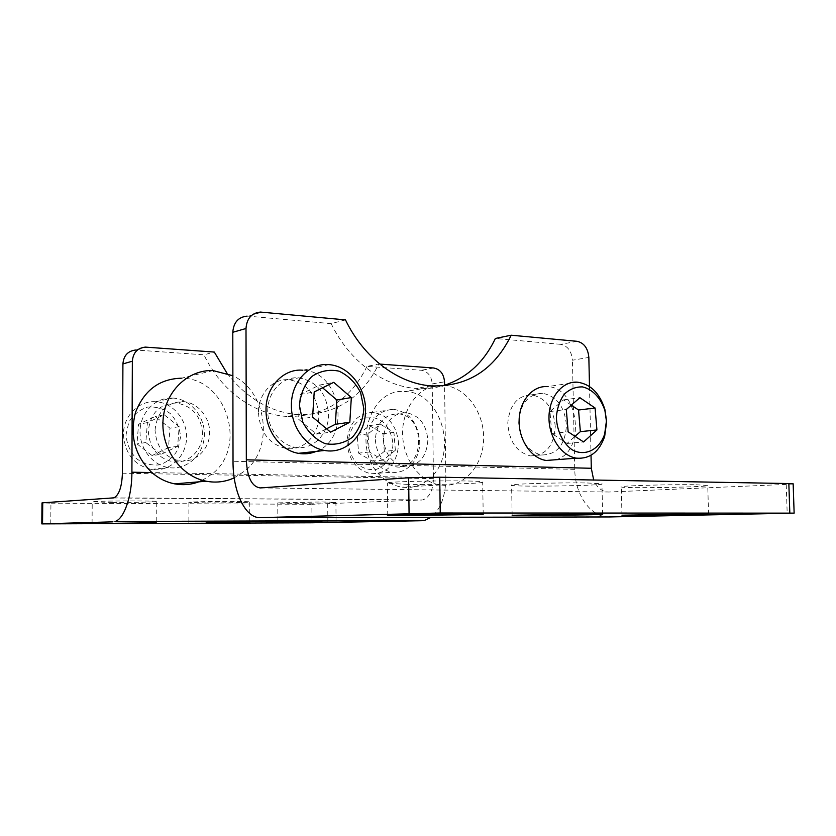 <?xml version="1.0" encoding="UTF-8"?>
<svg xmlns="http://www.w3.org/2000/svg" width="836" height="836" viewBox="0 0 836 836"><rect width="100%" height="100%" fill="white"/><g stroke="black" fill="none" stroke-linecap="round" stroke-linejoin="round"><path stroke-width="0.63" stroke-dasharray="4.18 3.13" d="M202.427 480.292L212.584 473.646L430.718 477.555C458.974 452.694 440.656 391.206 404.676 391.582C368.822 387.737 351.068 450.186 381.467 476.666C387.653 482.508 394.55 486.019 402.147 487.179L406.515 487.524C415.67 487.503 423.747 484.18 430.718 477.555L445.86 477.816L444.574 385.291M434.009 386.086C415.241 390.13 401.155 412.399 402.712 436.643C404.112 460.897 420.905 482.226 440.164 484.964L444.637 485.329C466.216 485.726 484.002 463.217 483.647 437.291C483.584 411.375 465.558 387.277 444.125 385.427M213.034 370.578L181.422 378.206C225.929 377.663 247.822 446.048 212.584 473.646L151.87 472.559M234.205 477.858L245.387 470.574C274.302 447.051 266.998 391.582 232.878 375.751M395.344 450.27L383.17 460.145L369.407 452.025L367.997 433.926L380.349 424.165L393.934 432.39L395.344 450.27L384.341 451.377L372.25 461.138L358.602 453.122L357.202 435.253L369.47 425.608L382.961 433.727L384.341 451.377M369.407 452.025L358.602 453.122M383.17 460.145L372.25 461.138M367.997 433.926L357.202 435.253M380.349 424.165L369.47 425.608M393.934 432.39L382.961 433.727M161.066 454.376L145.819 442.547L147.408 422.608L164.159 414.771L179.155 426.663L177.65 446.33L161.066 454.376L152.068 455.547L136.979 443.895L138.567 424.239L155.151 416.495L170.001 428.21L168.496 447.605L152.068 455.547M147.408 422.608L138.567 424.239M145.819 442.547L136.979 443.895M164.159 414.771L155.151 416.495M179.155 426.663L170.001 428.21M177.65 446.33L168.496 447.605M392.972 444.115C392.439 456.163 385.835 466.154 376.075 469.456C369.272 470.281 362.918 468.421 357.014 463.865C351.998 457.929 349.082 450.844 348.267 442.599C348.863 430.268 355.76 420.257 365.625 417.216C372.438 416.579 378.729 418.575 384.487 423.183C389.346 429.077 392.168 436.058 392.972 444.115M125.985 435.054L128.807 422.253C133.352 414.708 139.622 409.65 147.617 407.08C155.945 406.421 163.595 408.647 170.554 413.768C176.396 420.299 179.74 428.011 180.597 436.904L177.932 449.444C173.595 456.947 167.482 462.068 159.603 464.837C151.285 465.736 143.541 463.656 136.383 458.598C130.332 452.025 126.863 444.177 125.985 435.054M366.973 366.398C350.2 400.402 323.438 417.08 286.696 416.422L297.856 414.656C334.933 415.346 361.904 398.469 378.781 364.005L366.973 366.398L421.448 370.264C427.896 371.508 431.48 376.054 432.212 383.912L433.456 478.631C432.996 490.481 429.411 497.577 422.723 499.918L311.87 504.296L311.985 522.782M50.756 523.921L50.944 503.167L41.999 502.927M145.349 347.107L135.766 350.012L203.994 354.809L214.309 352.06M297.856 414.656C270.321 412.19 246.704 398.385 227.005 373.243M286.696 416.422C253.945 414.416 220.495 390.297 203.994 354.809M445.86 477.816C445.546 496.135 440.656 509.291 431.177 517.296M50.944 503.167L311.87 504.296M112.348 502.426L92.211 501.84C89.306 500.889 157.032 500.545 156.28 501.506C157.607 502.028 132.527 502.54 112.348 502.426M206.022 502.875L188.884 502.373C185.926 501.506 250.204 501.046 249.713 501.945C251.155 502.446 225.323 502.979 206.022 502.875M321.829 501.934L335.915 502.352C338.423 503.167 277.949 503.69 277.761 502.864L321.829 501.934M172.718 398.051L172.864 398.061C190.775 398.95 205.625 417.3 204.297 436.392C203.284 455.505 186.271 470.595 168.37 467.543C151.953 465.004 138.818 447.5 140.103 429.432C141.19 411.354 156.311 397.069 172.718 398.051M393.537 409.316L393.61 409.316C409.326 412.064 418.031 422.859 419.735 441.711C420.309 459.33 406.766 474.482 391.896 472.215C376.628 468.442 368.457 457.187 367.359 438.43C369.491 420.017 378.217 410.309 393.537 409.316M378.781 364.005L379.753 364.078M155.559 401.729C138.745 400.475 123.185 416.088 123.467 434.595C124.867 453.54 134.126 465.14 151.232 469.414C168.788 472.371 185.519 457.658 186.532 439.025C187.86 420.435 173.282 402.565 155.705 401.729L155.559 401.729M398.615 443.979C396.964 425.566 388.385 415.032 372.887 412.378C357.756 413.318 349.114 422.797 346.961 440.791C347.995 459.11 356.042 470.114 371.111 473.793C387.883 473.563 397.048 463.625 398.615 443.979M202.542 433.382C201.058 415.9 192.28 405.773 176.197 403.015C159.477 403.746 150.187 413.214 148.317 431.439C149.571 447.95 157.607 458.023 172.425 461.66C188.058 464.471 202.939 450.228 202.542 433.382M155.047 430.3C156.917 411.887 166.28 402.315 183.126 401.594C198.226 402.482 210.724 418.084 209.606 434.281C208.749 450.52 194.443 463.311 179.343 460.845C164.41 457.167 156.311 446.978 155.047 430.3M375.322 439.579C376.639 454.93 383.567 464.032 396.107 466.885C425.158 471.452 426.538 414.437 397.539 413.83C384.017 414.625 376.608 423.204 375.322 439.579M427.875 440.238C426.579 457.313 418.763 465.965 404.446 466.206C391.844 463.322 384.873 454.126 383.546 438.628C384.832 422.107 392.272 413.444 405.857 412.65C419.097 415.043 426.444 424.239 427.875 440.238M328.538 414.039C329.123 433.947 312.633 450.688 295.066 447.25C279.391 444.731 266.653 426.966 267.792 408.773C268.722 390.548 283.185 376.399 298.818 377.809C316.834 381.289 326.74 393.369 328.538 414.039M518.748 423.016C519.982 403.955 527.903 394.038 542.533 393.275C556.776 396.18 564.749 406.839 566.442 425.263C565.23 444.888 556.933 454.805 541.54 454.993C527.934 451.586 520.337 440.927 518.748 423.016M322.623 387.8L319.446 385.082L300.155 394.519L298.536 419.212L316.301 434.062L326.552 428.795M316.301 434.062L330.586 432.191M319.446 385.082L333.721 382.345M300.155 394.519L314.221 391.927M298.536 419.212L312.601 417.06M571.322 405.146L563.474 399.88L549.963 411.521L551.781 433.476L567.08 443.446L575.053 436.35M563.474 399.88L579.891 397.696M549.963 411.521L566.306 409.504M551.781 433.476L568.156 431.815M567.08 443.446L583.57 441.951M793.155 483.887L786.227 484.41L787.188 513.388M260.498 312.068L248.449 316.186L261.825 312.121M577.059 341.307L560.757 344.348C567.686 345.874 571.584 351.162 572.441 360.222L588.847 357.442M345.487 319.875L331.171 323.647C349.208 361.131 383.275 386.253 416.077 388.447C425.022 389.127 433.685 388.312 442.066 386.023M609.528 516.951C590.906 517.724 574.938 494.954 574.76 469.362L572.441 360.222M589.495 386.493L591.021 455.254M786.227 484.41L608.953 492.017C602.286 491.934 597.197 487.931 593.685 480.01M695.991 484.775L707.737 485.392C713.045 487.043 623.259 488.621 621.284 486.96C616.184 485.894 669.876 484.263 695.991 484.775M587.154 482.978L601.93 483.783C607.542 485.674 513.795 487.158 511.601 485.256C506.574 484.054 558.751 482.435 587.154 482.978M407.822 484.368L387.413 483.281C380.056 481.17 480.951 479.791 482.685 481.996C486.751 483.386 437.959 484.87 407.822 484.368M555.689 459.748C586.579 452.13 579.16 387.162 547.371 386.629L547.277 386.629M316.238 451.388C352.019 438.388 341.025 371.121 302.893 370.223L302.726 370.212M555.25 426.475C553.578 408.25 545.647 397.706 531.477 394.843C517.505 395.553 509.615 404.896 507.786 422.859C508.936 441.178 516.491 452.192 530.442 455.902C545.762 455.704 554.028 445.891 555.25 426.475M258.449 412.744C259.965 432.128 269.004 444 285.546 448.368C302.977 451.753 319.352 435.201 318.777 415.534C317.022 395.115 307.188 383.191 289.308 379.763C273.079 378.029 258.031 393.787 258.449 412.744M560.757 344.348L495.372 338.455M331.171 323.647L248.449 316.186M327.837 522.615L327.702 504.077M432.212 383.912L444.533 381.833M433.675 367.997L421.448 370.264M136.937 350.044L146.53 347.139M113.079 497.995L421.647 500.053M433.456 478.631L122.411 473.228M608.953 492.017L260.236 487.921M574.76 469.362L233.025 461.263M113.905 497.848L422.723 499.918M156.217 522.751L156.227 521.685M156.227 521.34L156.28 501.506M92.075 523.231L92.211 501.84M249.765 522.354L249.765 521.34M249.765 521.016L249.713 501.945M188.863 522.845L188.863 521.559M188.873 521.225L188.884 502.373M336.062 521.988L336.062 521.037M336.051 520.713L335.915 502.352M277.845 522.479L277.845 521.246M277.845 520.922L277.761 502.864M151.232 469.414L168.37 467.543M155.705 401.729L172.864 398.061M371.111 473.793L391.896 472.215M372.887 412.378L393.61 409.316M442.516 385.323L404.676 391.582M440.164 484.964L402.147 487.179M183.126 401.594L176.197 403.015M179.343 460.845L172.425 461.66M405.857 412.65L397.539 413.83M404.446 466.206L396.107 466.885M431.282 385.908L416.077 388.447M285.546 448.368L295.066 447.25M289.308 379.763L298.818 377.809M708.562 514.171L707.737 485.392M621.963 515.133L621.284 486.96M602.62 514.245L601.93 483.783M512.134 515.195L511.601 485.256M483.208 514.349L482.685 481.996M387.747 515.248L387.413 483.281M530.442 455.902L541.54 454.993M531.477 394.843L542.533 393.275M577.53 382.188L547.371 386.629M328.997 364.632L302.893 370.223"/><path stroke-width="1.25" d="M444.125 385.427L434.009 386.086M181.422 378.206C159.457 378.833 144.158 390.245 135.505 412.441C129.496 435.87 134.951 455.913 151.87 472.559C158.683 478.432 166.27 482.194 174.651 483.856C184.369 485.622 193.628 484.441 202.427 480.292M232.878 375.751L213.034 370.578C187.901 369.47 164.776 391.802 163.03 420.299C161.003 448.754 181.046 476.52 206.241 481.212C216.012 483.041 225.323 481.923 234.205 477.858M41.8 523.89L41.999 502.927L42.73 502.812L42.542 523.848L41.8 523.89L311.985 522.782L421.898 520.723L114.992 521.486C124.01 519.114 131.983 496.5 131.91 472.204L132.349 361.204L122.913 363.921C123.655 355.53 127.939 350.89 135.766 350.012M444.574 385.291L444.533 381.833C443.791 373.87 440.164 369.261 433.675 367.997L379.753 364.078M227.005 373.243L214.309 352.06L145.349 347.107C137.438 347.975 133.102 352.677 132.349 361.204M431.177 517.296L424.573 520.41L421.898 520.723M122.913 363.921L122.411 473.228C121.868 486.918 119.036 495.121 113.905 497.848L42.73 502.812M42.542 523.848L112.964 521.842M112.243 523.315L156.217 522.751L112.243 523.315M206.032 522.918L249.765 522.354L206.032 522.918M321.964 521.936L277.845 522.5L321.964 521.936M326.552 428.795L335.34 424.291L336.856 400.005L322.623 387.8M330.586 432.191L349.814 422.264L351.329 397.56L333.721 382.345L314.221 391.927L312.601 417.06L330.586 432.191M335.34 424.291L349.814 422.264M336.856 400.005L351.329 397.56M575.053 436.35L580.362 431.637L578.554 410.016L571.322 405.146M596.925 429.965L595.086 408.01L579.891 397.696L566.306 409.504L568.156 431.815L583.57 441.951L596.925 429.965L580.362 431.637M578.554 410.016L595.086 408.01M299.455 405.565L302.831 422.264C308.265 432.442 315.726 439.579 325.225 443.676C335.1 445.348 344.129 443.247 352.29 437.364C359.104 429.579 362.96 420.059 363.869 408.814L360.619 392.596C355.467 382.637 348.267 375.489 339.008 371.153C329.227 369.125 320.125 370.933 311.703 376.587C304.565 384.309 300.479 393.975 299.455 405.565M606.413 421.062L604.93 410.695C601.021 398.229 592.546 389.179 582.535 386.911C575.795 386.723 569.734 389.127 564.342 394.132C559.807 400.454 557.152 408.072 556.368 416.997C556.776 430.582 562.743 443.049 571.949 449.663C584.792 457.031 599.36 449.872 604.668 434.083L606.413 421.062M589.495 386.493L588.847 357.442C587.969 348.246 584.04 342.875 577.059 341.307L511.204 335.215C494.16 369.982 467.523 386.88 431.282 385.908C398.187 383.63 363.744 358.038 345.487 319.875L260.498 312.068C251.615 312.957 246.787 318.432 246.003 328.496L246.327 459.821C247.142 477.314 251.772 486.677 260.236 487.921L408.647 477.764L439.736 477.22L440.227 513.001L260.341 517.62L609.528 516.951L794.137 513.137L440.227 513.001M789.821 513.085L788.839 483.553L793.155 483.887M260.341 517.62C245.22 518.487 232.784 491.505 233.025 461.263L232.795 332.289C233.578 322.403 238.364 317.022 247.132 316.133M442.066 386.023C465.903 378.854 483.668 363.002 495.372 338.455L511.204 335.215M591.021 455.254L591.303 468.275L593.685 480.01M696.816 514.025L708.562 514.171C713.85 514.683 623.907 515.739 621.963 515.195L696.816 514.025M587.844 514.067L602.62 514.245C608.211 514.851 514.307 515.885 512.134 515.269L587.844 514.067M408.187 515.572L387.758 515.331C380.401 514.673 481.484 513.617 483.208 514.349L408.187 515.572M788.839 483.553L439.736 477.22M547.277 386.629C532.542 385.469 519.344 401.029 519.114 420.539C518.686 440.039 531.393 458.525 546.221 460.469L555.689 459.748M302.726 370.212C283.383 368.362 265.524 387.329 266.015 410.162C265.775 430.906 280.718 450.541 298.431 453.331C304.597 454.397 310.532 453.749 316.238 451.388M577.446 382.177L577.53 382.188C590.749 384.163 599.882 393.348 604.94 409.734L606.643 421.626L604.647 436.57C599.213 451.9 589.84 459.1 576.527 458.17C561.51 456.142 548.594 437.092 548.98 417.018C549.179 396.933 562.523 380.944 577.446 382.177M291.409 405.805C290.865 382.125 309.195 362.563 328.997 364.632C349.626 366.074 366.805 388.918 365.51 412.409C364.569 435.932 345.258 454.397 324.577 450.468C306.488 447.563 291.189 427.259 291.409 405.805M131.91 472.204L151.87 472.559M409.065 513.367L408.647 477.764M246.003 328.496L232.795 332.289M246.327 459.821L591.303 468.275M114.992 521.486L424.573 520.41M206.241 481.212L174.651 483.856M793.155 483.793L794.137 513.137M576.527 458.17L546.221 460.469M324.577 450.468L298.431 453.331M604.93 410.695L604.94 409.734M604.668 434.083L604.647 436.57"/></g></svg>
